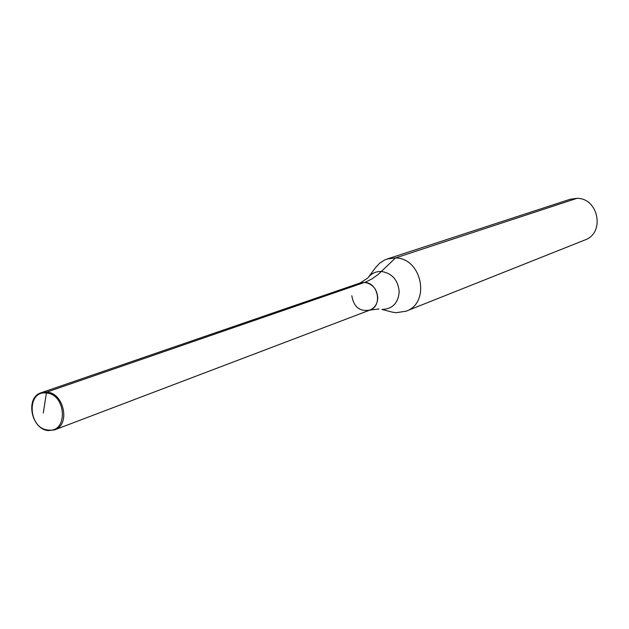 <?xml version="1.0" encoding="UTF-8"?>
<svg xmlns="http://www.w3.org/2000/svg" width="629" height="629" viewBox="0 0 629 629"><rect width="100%" height="100%" fill="white"/><g stroke="black" fill="none" stroke-linecap="round" stroke-linejoin="round"><path stroke-width="0.94" d="M351.823 295.74C353.726 307.062 359.741 311.85 369.868 310.097C374.931 307.864 377.565 303.673 377.77 297.533C376.865 288.829 372.47 283.789 364.568 282.413L360.063 283.011L41.223 392.716C24.908 397.308 31.159 429.583 48.512 430.606L54.668 429.859C70.652 424.913 64.056 392.866 46.845 392.087L41.223 392.716M391.686 312L396.05 312.723L406.051 311.198C430.818 302.95 422.004 258.047 395.507 257.937L387.165 258.999L384.492 260.068L379.657 263.189L375.615 267.584M406.051 311.198L584.891 239.987C605.232 233.131 598.635 198.088 576.997 198.324L570.157 199.267L387.165 258.999M379.004 308.965L369.868 310.097C382.747 306.016 378.281 282.57 364.568 282.413L360.063 283.011L367.808 278.034M43.299 412.97L46.404 393.031C26.308 390.129 28.069 428.632 48.008 430.016C68.184 433.263 66.58 394.226 46.404 393.031L46.845 392.087L365.819 281.957L371.991 278.899L377.998 274.614L395.507 257.937L576.997 198.324M392.763 312.251L381.929 309.444C392.472 309.075 398.236 303.147 399.203 291.667C398.015 280.015 392.119 273.285 381.496 271.469C376.103 271.272 371.668 273.277 368.209 277.499L376.276 266.696M369.868 310.097L54.668 429.859"/></g></svg>
